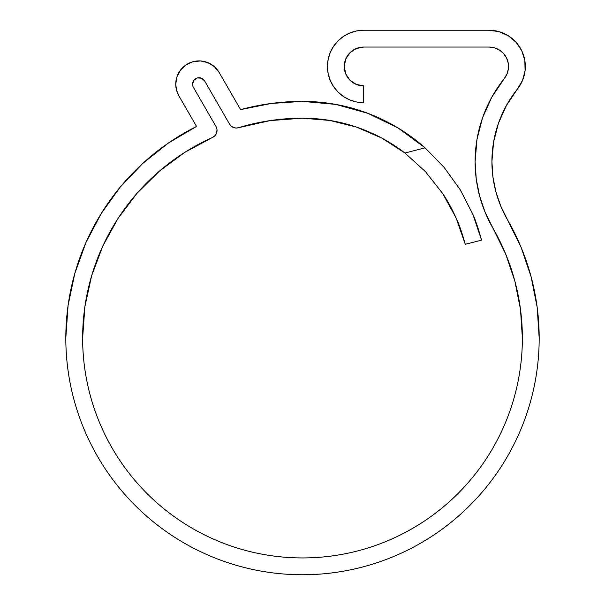 <?xml version="1.0" encoding="UTF-8"?>
<svg xmlns="http://www.w3.org/2000/svg" width="605" height="605" viewBox="0 0 605 605"><rect width="100%" height="100%" fill="white"/><g stroke="black" fill="none" stroke-linecap="round" stroke-linejoin="round"><path stroke-width="0.91" d="M196.542 126.43L178.868 95.824A23.277 23.277 0 0 1 175.752 84.186L176.547 90.206L178.868 95.824L196.542 126.43L168.371 143.06L142.765 163.418L120.206 187.111L101.133 213.686L85.902 242.643L74.816 273.422L68.078 305.434L65.816 338.066A236.684 236.684 0 0 1 196.542 126.43L168.371 143.06M505.636 253.926L514.878 281.159L505.636 253.926L492.916 228.13A132.934 132.934 0 0 1 475.106 161.664L476.241 179.019L479.629 196.073L485.225 212.537L492.916 228.13A219.872 219.872 0 0 1 302.5 557.939A219.872 219.872 0 0 1 212.461 137.479L215.062 135.581L216.673 132.782L217.006 129.583L216.008 126.521L193.434 87.415A6.466 6.466 0 0 1 197.359 77.939A6.466 6.466 0 0 1 204.634 80.949L229.575 124.154L231.231 126.15L233.447 127.496L235.988 128.033L238.552 127.7L270.178 120.584L302.5 118.194L329.922 120.448L356.61 127.141L381.846 138.099L404.964 153.027L425.073 147.832L398.12 128.018L368.037 113.385L335.813 104.408L302.5 101.383L271.274 103.455L240.601 109.618L219.191 72.547L214.382 66.679L207.938 62.678L200.557 60.954L193.01 61.695L186.098 64.826L180.562 70.014L176.985 76.699L175.752 84.186A23.277 23.277 0 0 1 219.191 72.547L240.601 109.618A236.684 236.684 0 0 1 302.5 101.383L271.274 103.455L240.601 109.618M491.918 161.664L493.567 142.16L491.918 161.664L492.909 176.826L495.873 191.717L500.758 206.101L507.474 219.728A236.684 236.684 0 0 1 539.184 338.066L537.157 307.174L531.114 276.81L521.17 247.49L507.474 219.728A116.115 116.115 0 0 1 517.388 89.094L522.554 80.374L525.095 70.573L524.83 60.44L521.76 50.782L516.141 42.35L508.397 35.808L499.148 31.664L489.12 30.25A36.217 36.217 0 0 1 517.388 89.094L506.483 105.353L498.467 123.208L506.483 105.353M539.184 338.066A236.684 236.684 0 0 1 302.5 574.75A236.684 236.684 0 0 1 65.816 338.066C65.816 353.607 67.337 368.997 70.362 384.243C73.394 399.481 77.886 414.281 83.83 428.642C89.782 442.996 97.072 456.639 105.709 469.563C114.337 482.48 124.154 494.436 135.142 505.425C146.13 516.413 158.087 526.229 171.003 534.865C183.928 543.494 197.57 550.784 211.924 556.736C226.285 562.68 241.085 567.172 256.323 570.205C271.569 573.237 286.959 574.75 302.5 574.75C318.041 574.75 333.431 573.237 348.677 570.205C363.915 567.172 378.715 562.68 393.076 556.736C407.43 550.784 421.072 543.494 433.997 534.865C446.913 526.229 458.87 516.413 469.858 505.425C480.846 494.436 490.663 482.48 499.291 469.563C507.928 456.639 515.218 442.996 521.17 428.642C527.114 414.281 531.606 399.481 534.639 384.243C537.663 368.997 539.184 353.607 539.184 338.066L537.157 307.174M356.239 84.39L349.947 80.185L356.239 84.39L363.666 85.865L363.666 102.676L363.666 85.865A19.398 19.398 0 0 1 344.26 66.467A19.398 19.398 0 0 1 363.666 47.061L489.12 47.061L363.666 47.061L356.239 48.544L363.666 47.061M363.666 102.676A36.217 36.217 0 0 1 327.449 66.467A36.217 36.217 0 0 1 363.666 30.25L356.595 30.946L349.803 33.01L343.542 36.353L338.059 40.86L333.552 46.343L330.209 52.605L328.144 59.396L327.449 66.467L328.144 73.53L330.209 80.321L333.552 86.583L338.059 92.073L343.542 96.573L349.803 99.923L356.595 101.98L363.666 102.676M489.12 47.061L494.489 47.825L489.12 47.061A19.398 19.398 0 0 1 504.26 78.59L491.782 97.201L482.601 117.642L476.99 139.339L475.106 161.664A132.934 132.934 0 0 1 504.26 78.59L507.028 73.916L508.397 68.66L508.245 63.238L506.604 58.065L503.594 53.55L506.604 58.065M499.148 31.664L489.12 30.25L363.666 30.25L356.595 30.946M493.567 142.16L498.467 123.208L493.567 142.16M489.12 30.25L363.666 30.25M349.947 80.185L345.742 73.886L344.26 66.467L345.742 59.04L349.947 52.748L356.239 48.544L349.947 52.748L345.742 59.04L344.26 66.467L345.742 73.886M499.45 50.041L494.489 47.825L499.45 50.041L503.594 53.55M520.489 309.367L514.878 281.159L520.489 309.367L522.372 338.066C522.372 352.503 520.958 366.804 518.145 380.961C515.331 395.118 511.157 408.867 505.636 422.207C500.108 435.547 493.332 448.214 485.316 460.223C477.292 472.225 468.179 483.327 457.97 493.536C447.761 503.746 436.659 512.858 424.649 520.882C412.648 528.906 399.981 535.675 386.64 541.203C373.3 546.723 359.551 550.898 345.394 553.711C331.238 556.532 316.937 557.939 302.5 557.939C288.063 557.939 273.762 556.532 259.605 553.711C245.448 550.898 231.7 546.723 218.36 541.203C205.019 535.675 192.352 528.906 180.35 520.882C168.341 512.858 157.239 503.746 147.03 493.536C136.821 483.327 127.708 472.225 119.684 460.223C111.668 448.214 104.892 435.547 99.364 422.207C93.843 408.867 89.669 395.118 86.855 380.961C84.042 366.804 82.628 352.503 82.628 338.066L84.897 306.599L91.635 275.782L102.721 246.243L117.922 218.594L136.919 193.411L159.327 171.2L184.684 152.43L212.461 137.479L215.062 135.581L216.673 132.782L217.006 129.583L216.008 126.521A7.759 7.759 0 0 1 212.461 137.479L184.684 152.43L159.327 171.2M216.008 126.521L193.434 87.415A6.466 6.466 0 0 1 192.564 84.186L193.902 80.246L197.359 77.939L201.51 78.211L204.634 80.949L201.51 78.211M207.938 62.678L200.557 60.954M68.078 305.434L65.816 338.066M70.362 384.243C73.394 399.481 77.886 414.281 83.83 428.642C89.782 442.996 97.072 456.639 105.709 469.563M135.142 505.425C146.13 516.413 158.087 526.229 171.003 534.865M211.924 556.736C226.285 562.68 241.085 567.172 256.323 570.205M348.677 570.205C363.915 567.172 378.715 562.68 393.076 556.736M524.83 60.44L521.76 50.782L516.141 42.35L508.397 35.808M330.209 52.605L328.144 59.396M338.059 92.073L343.542 96.573M491.782 97.201L482.601 117.642L476.99 139.339M475.106 161.664L476.241 179.019L479.629 196.073L485.225 212.537M522.372 338.066C522.372 352.503 520.958 366.804 518.145 380.961C515.331 395.118 511.157 408.867 505.636 422.207M485.316 460.223C477.292 472.225 468.179 483.327 457.97 493.536M424.649 520.882C412.648 528.906 399.981 535.675 386.64 541.203C373.3 546.723 359.551 550.898 345.394 553.711C331.238 556.532 316.937 557.939 302.5 557.939C288.063 557.939 273.762 556.532 259.605 553.711C245.448 550.898 231.7 546.723 218.36 541.203C205.019 535.675 192.352 528.906 180.35 520.882M99.364 422.207C93.843 408.867 89.669 395.118 86.855 380.961C84.042 366.804 82.628 352.503 82.628 338.066L84.897 306.599L91.635 275.782L102.721 246.243L117.922 218.594L136.919 193.411M192.564 84.186L192.912 82.106M270.178 120.584L238.552 127.7A7.759 7.759 0 0 1 229.575 124.154L231.231 126.15M329.922 120.448L356.61 127.141M398.12 128.018L368.037 113.385M229.575 124.154L204.634 80.949M238.552 127.7A219.872 219.872 0 0 1 302.5 118.194A168.137 168.137 0 0 1 404.964 153.027L425.549 171.752L404.964 153.027L425.073 147.832L444.206 167.487L460.223 189.751L472.777 214.132C475.364 219.698 478.298 228.357 481.58 240.109L465.298 244.314C461.94 232.388 458.885 223.631 456.14 218.034C451.867 208.642 447.413 200.505 442.762 193.623L425.549 171.752L442.762 193.623C447.413 200.505 451.867 208.642 456.14 218.034C458.885 223.631 461.94 232.388 465.298 244.314L456.14 218.034L442.762 193.623L425.549 171.752L404.964 153.027M302.5 101.383A184.948 184.948 0 0 1 425.073 147.832L444.206 167.487L460.223 189.751L472.747 214.072M472.777 214.132L481.58 240.109L465.298 244.314L456.14 218.034L442.762 193.623M444.206 167.487L460.223 189.751"/></g></svg>
